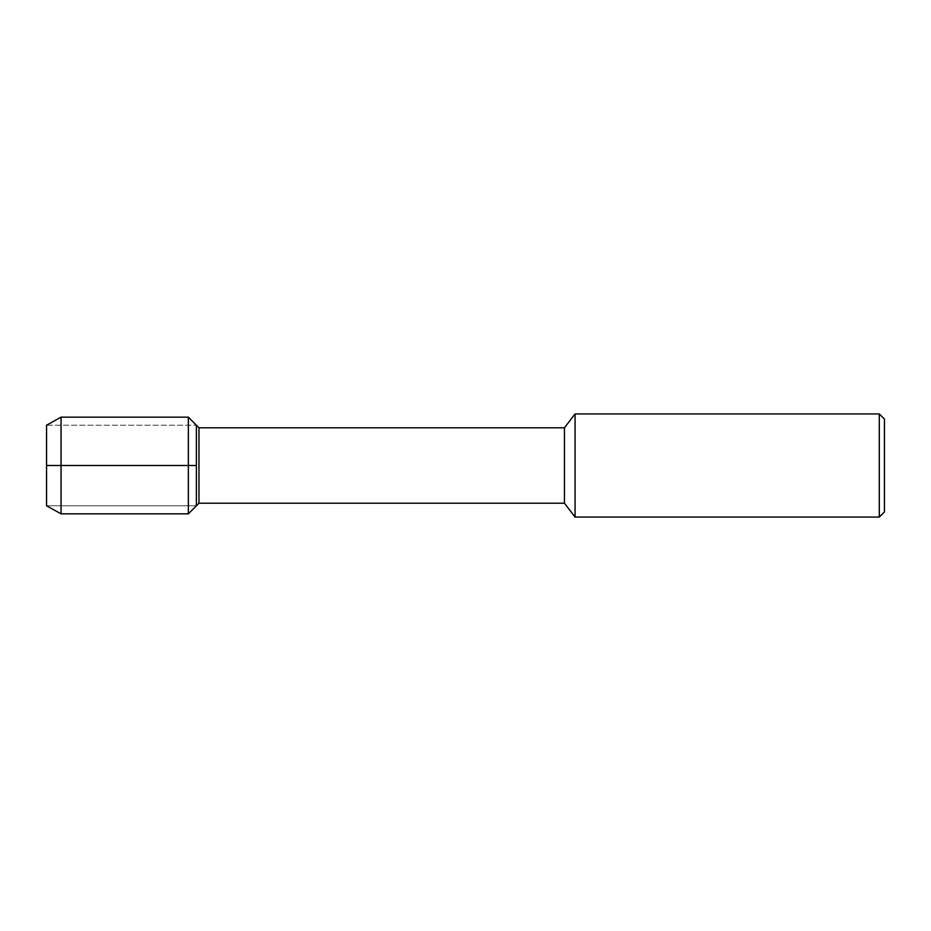 <?xml version="1.0" encoding="UTF-8"?>
<svg xmlns="http://www.w3.org/2000/svg" width="931" height="931" viewBox="0 0 931 931"><rect width="100%" height="100%" fill="white"/><g stroke="black" fill="none" stroke-linecap="round" stroke-linejoin="round"><path stroke-width="0.7" stroke-dasharray="4.66 3.49" d="M46.55 465.5L46.55 425.199L196.383 425.199L46.55 425.199L46.55 505.801L196.383 505.801L46.55 505.801L46.55 465.5L196.383 465.5L196.383 505.801L196.383 465.5M564.442 427.795L564.442 503.205M198.978 427.795L198.978 503.205M575.067 413.934L575.067 517.066M884.45 419.09L884.45 511.91M879.295 413.934L879.295 517.066M61.05 417.158L61.05 513.842M188.353 417.158L188.353 513.842"/><path stroke-width="1.4" d="M46.55 505.801L46.55 425.199L46.55 505.801L61.05 513.842L61.05 417.158L46.55 425.199M564.442 503.205L564.442 427.795L198.978 427.795L198.978 503.205L564.442 503.205L575.067 517.066L575.067 413.934L564.442 427.795M879.295 413.934L879.295 517.066L884.45 511.91L884.45 419.09L879.295 413.934L575.067 413.934M198.978 503.205L188.353 513.842L188.353 417.158L196.383 425.199L196.383 505.801L196.383 425.199L198.978 427.795M196.383 465.5L46.55 465.5M879.295 517.066L575.067 517.066M188.353 513.842L61.05 513.842M188.353 417.158L61.05 417.158"/></g></svg>

